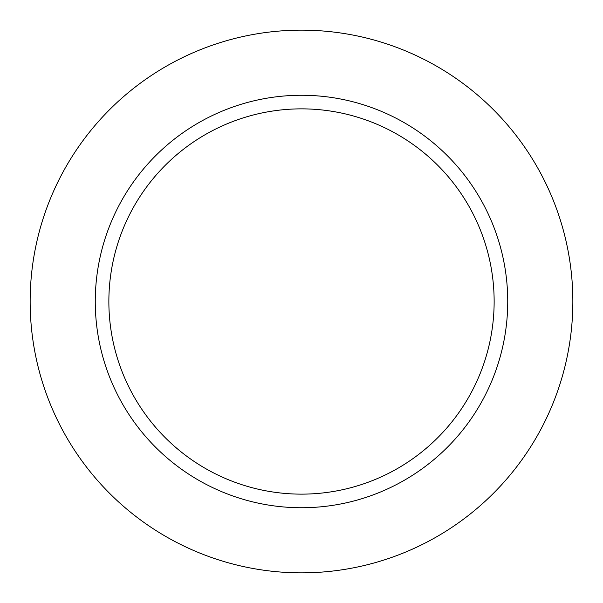 <?xml version="1.0" encoding="UTF-8"?>
<svg xmlns="http://www.w3.org/2000/svg" width="603" height="603" viewBox="0 0 603 603"><rect width="100%" height="100%" fill="white"/><g stroke="black" fill="none" stroke-linecap="round" stroke-linejoin="round"><path stroke-width="0.9" d="M507.734 301.5A206.234 206.234 0 0 0 301.5 95.266A206.234 206.234 0 0 0 95.266 301.5A206.234 206.234 0 0 0 301.5 507.734A206.234 206.234 0 0 0 507.734 301.5A206.234 206.234 0 0 0 301.5 95.266A206.234 206.234 0 0 0 95.266 301.5A206.234 206.234 0 0 0 301.5 507.734A206.234 206.234 0 0 0 507.734 301.5M572.85 301.5A271.35 271.35 0 0 0 165.825 66.503A271.35 271.35 0 0 0 165.825 536.497A271.35 271.35 0 0 0 572.85 301.5A271.35 271.35 0 0 0 165.825 66.503A271.35 271.35 0 0 0 165.825 536.497A271.35 271.35 0 0 0 572.85 301.5M108.864 301.5A192.636 192.636 0 0 1 397.822 134.673A192.636 192.636 0 0 1 397.822 468.327A192.636 192.636 0 0 1 108.864 301.5A192.636 192.636 0 0 1 397.822 134.673A192.636 192.636 0 0 1 397.822 468.327A192.636 192.636 0 0 1 108.864 301.5"/></g></svg>
